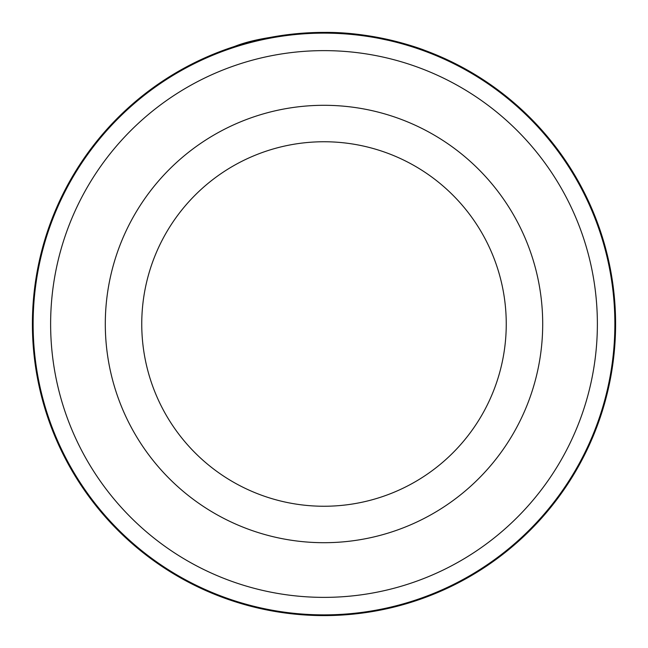 <?xml version="1.0" encoding="UTF-8"?>
<svg xmlns="http://www.w3.org/2000/svg" width="648" height="648" viewBox="0 0 648 648"><rect width="100%" height="100%" fill="white"/><g stroke="black" fill="none" stroke-linecap="round" stroke-linejoin="round"><path stroke-width="0.97" d="M33.129 324A290.871 290.871 0 0 1 324 33.129A290.871 290.871 0 0 1 614.871 324A290.871 290.871 0 0 1 324 614.871A290.871 290.871 0 0 1 33.129 324M261.557 39.164L251.602 41.529M248.249 42.412L245.535 43.157M244.725 43.384L274.436 36.644M291.503 34.214L305.856 32.967M419.483 48.479L424.966 50.439M334.846 32.602C386.702 34.214 428.296 51.864 424.845 50.39C423.128 49.613 377.063 31.938 324.834 32.4C283.492 34.174 253.368 38.872 234.446 46.494L247.301 42.663M506.25 324A182.25 182.25 0 0 0 324 141.75A182.25 182.25 0 0 0 141.75 324A182.25 182.25 0 0 0 324 506.25A182.25 182.25 0 0 0 506.25 324A182.25 182.25 0 0 1 324 506.25A182.25 182.25 0 0 1 141.75 324M597.375 324A273.375 273.375 0 0 0 324 50.625A273.375 273.375 0 0 0 50.625 324A273.375 273.375 0 0 0 324 597.375A273.375 273.375 0 0 0 597.375 324M224.702 49.831L225.439 49.564M252.801 41.229L253.384 41.083M324.923 32.4L347.903 33.38M363.86 35.138L404.943 43.861M403.72 43.505L395.726 41.359M394.834 41.132L354.877 34.036M615.6 324A291.6 291.6 0 0 0 324 32.4A291.6 291.6 0 0 0 32.4 324A291.6 291.6 0 0 0 324 615.6A291.6 291.6 0 0 0 615.6 324M105.3 324A218.7 218.7 0 0 1 324 105.3A218.7 218.7 0 0 1 542.7 324A218.7 218.7 0 0 1 324 542.7A218.7 218.7 0 0 1 105.3 324"/></g></svg>
